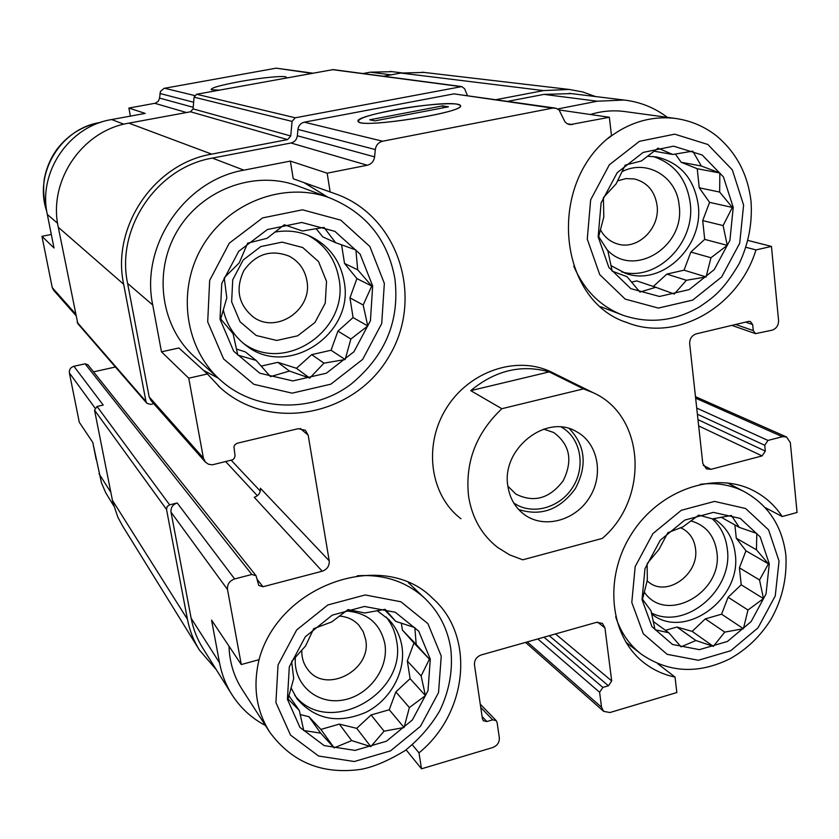 <?xml version="1.0" encoding="UTF-8"?>
<svg xmlns="http://www.w3.org/2000/svg" width="839" height="839" viewBox="0 0 839 839"><rect width="100%" height="100%" fill="white"/><g stroke="black" fill="none" stroke-linecap="round" stroke-linejoin="round"><path stroke-width="1.26" d="M308.165 235.371C325.175 244.82 335.443 259.261 338.966 278.716C349.569 330.241 284.39 374.603 242.985 343.015M223.268 309.748C226.614 324.494 234.112 336.324 245.764 345.228C287.169 378.997 354.991 334.216 344.116 281.369C340.214 260.258 328.731 245.145 309.675 236.011C298.611 231.239 286.99 229.928 274.814 232.099M250.085 242.544L246.823 244.988M224.852 277.174L224.349 278.842M653.078 156.474C674.315 163.469 686.69 178.969 690.203 202.996C695.73 242.733 657.073 281.841 621.657 271.909M610.886 265.554L625.884 273.483C662.055 286.477 704.005 246.341 698.205 204.831C694.168 178.529 680.209 162.556 656.339 156.914L647.351 156.243M712.269 518.838C720.837 526.598 725.861 536.687 727.319 549.115C733.38 589.943 685.484 630.603 651.4 612.931M651.609 613.991L652.197 614.421C685.421 640.356 742.001 598.501 735.226 553.792C733.276 538.061 726.081 526.336 713.664 518.617M386.16 617.032C391.635 623.859 395.096 631.715 396.553 640.608C407.964 694.094 327.65 738.089 294.657 695.216M291.007 687.77L296.964 698.709C315.128 719.621 338.159 724.13 366.056 712.248C390.534 699.946 405.992 671.588 401.944 646.376C400.213 635.889 395.788 626.911 388.667 619.434L377.089 610.645M219.357 379.123L195.435 357.624C161.245 328.091 152.646 272.769 177.008 231.407C201.077 189.876 253.588 170.107 296.177 185.367L299.607 186.646M207.422 373.963L178.927 347.975L161.476 351.835L152.729 304.987C140.155 245.733 184.549 180.196 243.887 170.16L290.357 161.088L293.241 178.759L334.048 193.358C398.242 214.69 424.628 297.342 389.254 356.009C355.358 415.525 270.368 433.029 220.3 387.754L207.422 373.963L188.744 378.19L203.395 458.052L205.377 462.09L208.565 464.271L212.466 464.796L232.781 459.751L234.249 458.335L235.046 455.965L233.934 446.547L234.878 444.764L236.955 443.307L298.181 428.698L305.396 430.292L308.186 435.2L329.213 560.819C329.538 565.926 327.21 569.398 322.218 571.223L262.995 586.744L258.769 585.454L256.084 575.764L251.847 574.474L234.626 578.941C229.477 580.808 227.107 584.332 227.505 589.513L241.275 664.54L259.02 659.685C279.177 583.566 384.388 548.612 432.934 598.616C475.545 636.235 467.805 713.181 418.986 752.866L421.514 768.818L492.724 747.549C497.328 745.693 499.53 742.41 499.32 737.68L497.108 722.505L496.206 720.628L492.692 719.831L486.882 721.54L483.327 720.722L482.435 718.866L474.475 664.96C474.255 660.115 476.479 656.78 481.167 654.965L596.445 622.36L602.433 623.356L604.94 627.876L611.694 680.932L608.443 685.788L602.853 687.424L599.612 692.28L601.553 707.277L603.661 711.357L609.932 712.531L676.842 692.542L675.028 677.073L657.661 663.68M304.127 182.703L327.881 197.196M218.266 378.137L203.416 370.314M409.138 582.979L409.526 583.755M256.084 575.764L87.885 364.755L85.096 363.811L73.905 366.276L103.218 405.059L97.041 406.464L169.625 504.826L177.207 502.97C172.698 504.533 170.632 507.595 171.009 512.147L191.156 618.28L219.535 662.789L211.564 620.105L241.275 664.54M219.535 662.789C221.737 674.409 225.89 685.075 232.004 694.765C240.468 707.959 251.616 718.194 265.428 725.494M259.251 658.94C252.633 686.113 256.136 710.539 269.759 732.195L242.23 689.553C233.934 676.706 229.519 662.254 229.005 646.187M51.305 234.459L41.95 236.315L54 247.966L47.32 214.459C37.86 172.184 68.997 126.311 111.671 119.547L145.189 113.401L128.891 108.053L130.391 116.118M113.726 505.886L105.756 492.797L101.414 482.698L92.772 442.426L79.275 422.237L69.385 372.956L94.943 407.964M290.357 161.088L327.168 173.18L330.167 192.131M161.476 351.835L188.744 378.19M418.986 752.866L412.4 744.885M406.118 749.846L421.514 768.818M590.289 114.503C601.469 111.115 612.659 110.087 623.859 111.43L625.999 111.713M667.341 117.345C654.525 107.654 640.115 101.886 624.101 100.04L597.358 101.215L557.652 108.965M747.979 240.447L771.45 246.414L755.96 249.917L745.976 247.295M755.96 249.917C738.729 306.717 676.916 342.501 627.268 322.669C558.092 301.096 546.273 184.056 611.484 135.499L609.345 117.271L559.005 109.94M675.028 677.073C663.743 674.724 653.571 670.078 644.488 663.146C609.869 637.011 603.241 578.428 631.274 534.359C658.898 490.028 714.587 470.637 753.139 490.469C765.063 496.531 774.754 505.225 782.221 516.541L797.05 512.482L790.328 442.573L786.51 436.962L782.388 436.689L767.968 440.433L764.738 445.268L765.315 451.099L762.095 455.923L711.011 469.316L706.365 468.875L702.778 463.411L689.679 343.77C689.595 338.736 691.818 335.422 696.328 333.849L748.566 321.4L750.349 321.463L752.656 324.557L753.265 330.587L755.53 333.649L772.027 330.188C776.421 328.636 778.602 325.375 778.571 320.414L771.45 246.414M782.221 516.541L765.042 507.522M571.453 93.601L543.966 94.388L508.025 101.299M609.345 117.271L569.807 124.675L567.101 123.7L564.909 121.739L559.162 110.087L556.079 108.294L552.523 108.126L382.647 141.214C378.473 142.305 376.029 145.095 375.316 149.562L374.593 156.872C373.89 161.34 371.446 164.129 367.272 165.241L327.168 173.18M554.925 108.053L453.93 93.874L304.305 122.179C300.645 123.123 298.527 125.535 297.939 129.416L297.352 135.761C296.765 139.641 294.636 142.053 290.976 142.997L212.393 158.099C156.956 167.339 115.73 228.166 127.612 283.414L149.143 396.868L150.894 400.413L205.377 462.09M191.156 618.28C193.253 629.198 197.196 639.234 202.965 648.39L232.004 694.765M460.968 518.743C430.197 495.597 423.034 445.719 446.138 408.593C468.896 371.247 516.73 355.086 551.317 372.034L593.005 392.631C645.243 415.567 649.438 498.481 602.287 538.418L522.728 559.812L509.588 554.852L497.663 547.447C481.722 534.925 472.032 517.883 468.582 496.331C464.932 462.446 476.028 433.239 501.848 408.708L583.472 388.877L593.005 392.631M97.041 406.464L94.534 410.166L112.804 502.194L117.827 517.139L122.463 525.749L199.441 650.078L216.336 669.753M322.218 571.223L254.259 497.275C258.653 495.734 260.688 492.724 260.363 488.225L329.213 560.819M392.621 110.203C367.786 115.153 356.512 119.075 358.788 121.991C365.552 128.084 463.589 112.478 460.38 105.829C461.251 101.603 423.726 104.162 392.621 110.203M467.354 95.436L464.68 88.829L461.828 86.585L333.114 69.606L196.63 94.262L194.061 97.167L193.106 108.881L190.526 111.786L287.557 139.599L211.701 154.124C154.124 163.668 111.283 226.876 123.658 284.243L145.986 401.524L146.846 403.276L150.569 404.419L153.789 403.685M115.404 367.01L93.549 371.855M169.625 504.826L167.15 506.557L166.521 509.42L187.433 619.266C189.593 630.425 193.589 640.692 199.441 650.078M595.554 96.548L582.675 91.944L569.167 89.448L543.483 90.591L496.352 99.61M424.135 72.427L400.822 73.056L383.486 76.244M461.828 86.585L295.265 117.785L292.077 121.403L290.745 135.97L287.557 139.599M190.526 111.786L128.849 123.144C82.17 130.59 47.97 180.972 58.29 227.254L77.817 323.655L146.846 403.276M392.117 71.661L370.303 72.185L391.121 74.839M362.909 73.538L370.303 72.185M312.779 73.171L276.209 68.169L164.035 88.357L160.459 91.388L159.546 98.09L193.232 107.298M285.721 78.079L286.34 77.429C287.274 75.164 262.292 77.45 239.608 81.614C220.049 85.295 210.589 87.99 211.208 89.731L219.409 90.119M128.891 108.053L155.404 103.207L158.435 101.1L159.546 98.09M41.95 236.315L52.238 287.588L53.57 290.21L75.741 315.317M73.905 366.276C70.57 367.356 69.06 369.579 69.385 372.956M769.29 563.818L766.017 593.991L751.115 621.626L727.423 641.457L699.422 649.648L672.479 644.457L651.934 626.649L642.034 599.602L644.971 568.674L660.262 540.211L684.771 520.086L713.391 512.367L740.302 518.439L760.186 536.866L769.29 563.818M724.749 632.113L743.417 628.705L747.969 610.005L763.49 598.616L759.547 579.98L768.43 563.871L756.442 549.797L756.809 533.447L739.285 527.385L731.398 515.482L712.416 518.88L698.793 515.094L682.967 526.85L667.834 532.713L659.045 549.325L647.142 563.64L647.32 580.148L642.506 599.277L650.991 610.761L655.049 629.732L668.851 632.795L681.058 646.859L695.867 640.503L713.36 646.366L724.749 632.113L705.326 618.867L721.582 614.19L743.417 628.705M690.759 520.841C705.735 525.151 714.44 535.534 716.863 551.999C723.302 592.607 665.82 624.73 644.184 591.956M680.513 527.71L683.397 529.136C690.329 533.426 694.367 539.949 695.51 548.706C699.411 573.477 668.264 596.812 649.585 582.864L647.089 580.924M733.234 207.348L729.92 240.353L714.23 269.623L689.176 289.623L659.475 296.471L630.802 288.637L608.841 267.41L598.155 236.787L601.102 202.881L617.21 172.677L643.177 152.404L673.581 146.164L702.222 155.016L723.438 176.914L733.234 207.348M686.417 280.278L706.102 276.922L710.958 257.741L727.266 245.355L723.103 225.576L732.342 207.443L719.652 192.068L719.841 172.981L701.31 165.996L692.762 151.146L672.71 154.481L658.091 148.125L641.436 160.952L625.233 165.115L616.109 183.856L603.398 197.616L603.807 216.944L598.668 236.577L607.887 250.997L612.187 271.154L627.016 276.692L639.947 292.066L655.773 287.284L674.273 294.038L686.417 280.278L666.827 274.091L684.037 270.179L706.102 276.922M621.835 171.775C646.712 158.581 676.874 176.714 679.139 205.387C685.505 246.656 633.298 278.999 606.891 249.508M617.452 180.899L625.894 178.602L634.41 178.938C647.257 182.315 654.808 191.124 657.063 205.387C660.387 228.229 637.598 250.525 617.494 243.95C609.984 241.695 604.269 236.902 600.346 229.582M430.292 659.139L427.984 690.759L412.369 719.967L386.422 741.225L355.012 750.412L324.158 745.577L299.963 727.413L287.42 699.307L289.298 666.858L305.344 636.728L332.254 615.134L364.43 606.461L395.284 612.271L418.713 631.138L430.292 659.139M372.663 285.921L370.439 320.687L353.964 351.74L326.371 373.208L292.842 380.927L259.775 373.208L233.703 351.247L220.017 319.187L221.758 283.425L238.706 251.322L267.379 229.54L301.778 222.471L334.866 231.344L360.078 254.06L372.663 285.921M384.084 731.178L404.062 727.507L409.38 707.56L425.436 695.625L421.126 675.93L429.421 659.181L416.207 644.425L414.823 627.603L395.693 621.332L385.143 609.324L364.787 612.984L348.08 609.586L331.699 621.94L313.702 628.684L305.564 645.978L291.636 661.52L293.702 678.499L288.05 698.929L299.313 710.465L303.76 730.538L320.655 733.129L334.132 747.864L351.698 740.596L370.786 746.626L384.084 731.178L371.079 714.975L389.254 709.752L404.062 727.507M346.119 610.981C367.43 612.606 380.35 623.566 384.87 643.838C389.118 668.725 368.279 696.307 342.239 700.187C316.198 704.603 292.832 683.533 295.401 657.136M339.208 616.078C347.126 616.602 353.649 619.612 358.798 625.097L363.235 631.704L365.647 639.433C372.359 670.267 325.375 694.723 307.619 669.239C303.445 663.722 301.516 657.294 301.83 649.963M324.001 363.151L345.154 359.532L350.87 339.029L367.765 325.972L363.182 304.997L371.75 286.015L357.687 269.812L355.904 249.959L335.569 242.67L324.001 227.4L302.418 230.998L284.306 224.768L267.054 238.307L247.62 243.195L239.251 262.859L224.233 277.803L226.792 297.918L220.709 318.935L233.085 333.712L237.815 355.107L256.136 360.413L270.494 376.617L289.424 371.058L309.717 378.085L324.001 363.151L311.678 354.645L331.038 350.251L345.154 359.532M326.528 281.401L325.249 303.089L314.982 322.459L297.73 335.789L276.776 340.466L256.199 335.495L240.048 321.746L231.637 301.851L232.728 279.775L243.174 259.996L260.845 246.551L282.135 242.125L302.722 247.536L318.537 261.579L326.528 281.401M306.875 280.593C312.937 309.392 276.713 334.352 253.42 317.121C238.381 304.683 235.182 289.182 243.824 270.63C255.769 253.986 270.861 249.162 289.098 256.136C298.873 261.349 304.788 269.508 306.875 280.593M389.254 709.752L395.851 691.923L410.103 678.657L407.314 660.964L413.952 643.041L429.421 659.181M407.314 660.964L421.126 675.93M413.952 643.041L402.437 630.089L416.207 644.425M402.437 630.089L401.336 623.115M384.262 609.46L395.693 621.332M288.878 695.699L299.313 710.465M300.184 714.566L308.92 716.695L320.655 733.129M308.92 716.695L320.876 729.416L334.132 747.864M320.876 729.416L339.344 724.109L351.698 740.596M339.344 724.109L356.732 728.336L370.786 746.626M356.732 728.336L371.079 714.975M395.851 691.923L409.38 707.56M410.103 678.657L425.436 695.625M721.582 614.19L728.105 597.242L741.204 584.804L739.411 567.825L745.965 550.804L768.43 563.871M739.411 567.825L759.547 579.98M745.965 550.804L736.285 538.229L756.442 549.797M736.285 538.229L734.88 524.91M721.121 517.202L739.285 527.385M653.13 621.374L668.851 632.795M665.453 630.33L676.958 627.027L695.867 640.503M676.958 627.027L692.144 631.389L713.36 646.366M692.144 631.389L705.326 618.867M728.105 597.242L747.969 610.005M741.204 584.804L763.49 598.616M684.037 270.179L690.864 252.057L704.697 239.377L702.715 220.584L709.574 202.367L732.342 207.443M702.715 220.584L723.103 225.576M709.574 202.367L699.244 187.789L719.652 192.068M699.244 187.789L697.23 168.723L719.841 172.981M697.23 168.723L681.174 162.273L701.31 165.996M681.174 162.273L675.332 154.019M654.001 151.167L672.71 154.481M631.463 282.103L636.759 280.908L655.773 287.284M653.319 286.466L666.827 274.091M690.864 252.057L710.958 257.741M704.697 239.377L727.266 245.355M331.038 350.251L337.949 331.111L353.072 317.562L349.957 297.855L356.911 278.611L371.75 286.015M349.957 297.855L363.182 304.997M356.911 278.611L344.525 263.456L357.687 269.812M344.525 263.456L341.578 244.81M316.093 228.659L322.837 236.913L335.569 242.67M236.409 349.034L245.261 351.866L256.136 360.413M261.149 366.108L277.845 362.322L289.424 371.058M277.845 362.322L296.45 368.29L309.717 378.085M296.45 368.29L311.678 354.645M337.949 331.111L350.87 339.029M353.072 317.562L367.765 325.972M507.899 486.263C501.04 448.97 546.315 413.228 576.466 431.645C597.903 443.002 604.017 474.36 589.691 497.233C575.711 520.337 544.91 529.052 525.067 515.104C515.555 508.287 509.839 498.67 507.899 486.263M501.848 408.708L470.742 390.638C495.335 370.366 521.491 364.116 549.22 371.897L583.472 388.877M470.742 390.638L549.22 371.897M569.387 428.687C585.496 445.75 587.457 465.771 575.271 488.749C559.854 509.703 540.977 516.614 518.617 509.493M561.354 427.103C580.735 437.811 586.021 466.474 572.785 487.186C559.875 508.098 531.758 515.765 513.709 502.928M543.714 429.128L553.677 432.505C569.901 444.471 573.079 460.548 563.21 480.737C549.618 498.639 533.803 503.075 515.775 494.035L507.889 486.148M456.993 104.162C438.849 100.502 351.866 115.73 358.243 121.54C360.256 129.049 469.053 111.723 460.192 105.315L456.993 104.162M442.73 105.861L369.716 119.799L374.855 120.879L448.446 106.815L442.73 105.861L443.002 107.853M543.966 94.388L597.358 101.215M567.216 123.773L572.345 124.602M290.976 142.997L367.272 165.241M212.393 158.099L243.887 170.16M127.612 283.414L152.729 304.987M149.143 396.868L203.395 458.052M171.009 512.147L227.505 589.513M453.93 93.874L552.523 108.126M304.305 122.179L382.647 141.214M297.939 129.416L375.316 149.562M297.352 135.761L374.593 156.872M300.278 428.456L308.186 435.2M231.312 460.359L260.3 491.098M225.764 461.691L257.374 495.744M257.227 579.476L262.995 586.744M85.096 363.811L251.847 574.474M177.207 502.97L234.626 578.941M480.757 707.476L492.692 719.831M482.089 716.537L486.882 721.54M597.557 622.129L604.94 627.876M555.512 633.938L611.694 680.932M549.241 635.71L608.443 685.788M544.008 637.189L602.853 687.424M537.82 638.94L599.612 692.28M527.27 641.929L601.553 707.277M695.636 398.168L782.388 436.689M696.716 408.058L767.968 440.433M697.398 414.225L764.738 445.268M697.985 419.668L765.315 451.099M698.677 425.908L762.095 455.923M703.229 465.309L711.011 469.316M745.535 322.124L752.656 324.557M735.646 324.483L753.265 330.587M400.822 73.056L543.483 90.591M332.275 69.627L460.81 86.616M196.63 94.262L295.265 117.785M194.061 97.167L292.077 121.403M193.106 108.881L290.745 135.97M128.849 123.144L211.701 154.124M58.29 227.254L123.658 284.243M77.115 322.228L145.986 401.524M94.534 410.166L166.521 509.42M112.384 500.254L187.433 619.266M276.209 68.169L311.888 73.329M164.559 88.242L194.638 95.541M159.903 93.475L193.641 102.264M154.89 103.333L186.468 112.531M111.671 119.547L123.878 124.214M47.32 214.459L57.597 223.289M52.238 287.588L75.426 313.734M99.023 473.783L110.8 492.262M779.053 561.071L775.246 595.921L758.037 627.824L730.696 650.749L698.342 660.272L667.162 654.336L643.324 633.791L631.798 602.475L635.165 566.619L652.899 533.604L681.32 510.29L714.513 501.407L745.651 508.518L768.597 529.891L779.053 561.071M700.229 484.313C716.024 482.394 730.58 484.764 743.889 491.434C768.283 504.868 782.284 526.158 785.891 555.313C787.097 578.291 782.116 599.665 770.947 619.444C760.428 636.224 746.783 649.334 730.024 658.751C698.247 674.346 668.714 672.847 641.426 654.263C629.292 644.897 620.713 632.407 615.669 616.791M743.595 205.094L739.715 243.195L721.613 276.996L692.699 300.11L658.384 308.081L625.202 299.114L599.728 274.605L587.269 239.157L590.646 199.85L609.334 164.801L639.454 141.319L674.713 134.156L707.854 144.486L732.332 169.887L743.595 205.094M608.118 138.33C628.757 122.463 650.938 115.803 674.682 118.341C690.161 120.397 704.047 126.186 716.328 135.729C736.275 152.32 747.843 174.239 751.041 201.486C752.489 223.132 748.524 243.897 739.138 263.75C722.61 291.573 713.213 297.384 699.611 306.833C674.713 321.232 649.218 324.053 623.104 315.296C600.514 306.602 584.07 290.221 573.75 266.141M441.241 656.056L438.535 692.584L420.496 726.291L390.555 750.853L354.289 761.529L318.589 756.023L290.514 735.069L275.916 702.547L278.045 664.918L296.649 629.963L327.881 604.95L365.185 594.956L400.885 601.762L427.921 623.66L441.241 656.056M357.257 575.785C383.937 574.107 406.401 581.563 424.649 598.176L408.341 582.623M384.346 283.383L381.724 323.518L362.7 359.354L330.87 384.168L292.161 393.155L253.892 384.325L223.635 358.987L207.705 321.872L209.666 280.394L229.32 243.142L262.597 217.909L302.501 209.802L340.781 220.164L369.873 246.519L384.346 283.383M328.668 197.49C365.563 212.194 387.628 239.167 394.854 278.422C399.186 314.426 390.198 351.489 351.405 383.884C314.919 412.159 257.646 412.956 221.339 380.906C185.199 349.706 176.211 290.892 202.189 246.781C227.862 202.503 283.634 181.36 328.668 197.49L296.177 185.367M96.16 459.405L93.517 446.18M46.785 211.459C33.413 173.442 60.807 128.157 100.68 122.379M245.764 345.228L244.401 344.179M625.884 273.483L624.73 273.094M569.178 93.328L624.101 100.04M480.275 704.204L496.206 720.628M525.539 642.422L603.661 711.357M695.468 396.679L786.51 436.962M731.839 325.385L755.53 333.649M422.164 72.196L569.167 89.448M390.303 71.441L401.912 72.857M644.488 663.146L643.576 662.422M627.268 322.669L625.307 321.903M743.889 491.434L727.497 482.907M640.545 653.581L625.852 642.181M674.682 118.341L623.859 111.43M621.238 314.583L600.808 306.759M617.494 243.95L616.833 243.761M220.3 387.754L218.245 385.856M269.759 732.195C292.077 762.515 322.648 774.879 361.473 769.29C373.942 766.856 388.457 760.637 405.027 750.632C419.458 738.981 431.026 725.704 439.73 710.801C449.505 690.487 453.154 669.637 450.711 648.264C447.502 628.463 438.818 611.767 424.649 598.176M96.202 459.657L93.36 445.373M46.827 211.732C42.59 197.595 43.408 181.769 44.75 176.767C46.9 166.772 50.959 157.606 56.926 149.29C68.2 134.67 82.872 125.661 100.942 122.295M253.42 317.121L252.602 316.544M525.067 515.104L524.385 514.622"/></g></svg>
